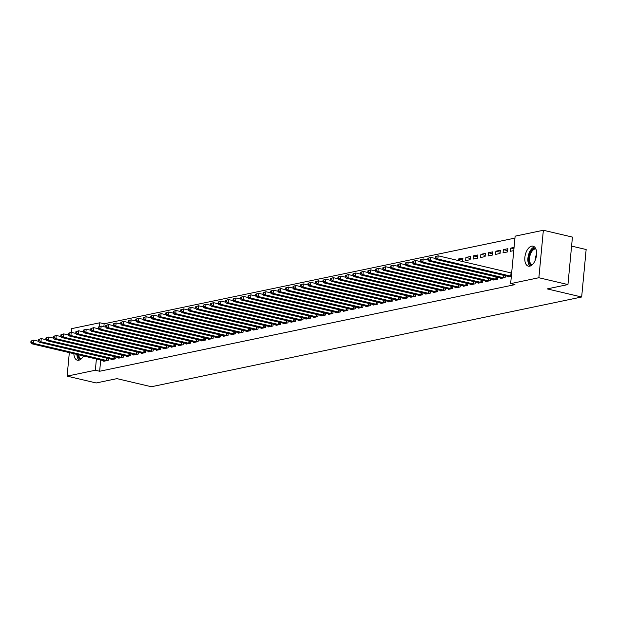 <?xml version="1.0" encoding="UTF-8"?>
<svg xmlns="http://www.w3.org/2000/svg" width="617" height="617" viewBox="0 0 617 617"><rect width="100%" height="100%" fill="white"/><g stroke="black" fill="none" stroke-linecap="round" stroke-linejoin="round"><path stroke-width="0.93" d="M529.764 266.174A10.273 5.576 103.2 0 1 528.36 266.166A10.273 5.576 103.2 0 1 525.028 256.14A10.273 5.576 103.2 0 1 531.653 246.16A10.273 5.576 103.2 0 1 533.065 246.168A10.273 5.576 103.2 0 1 536.389 256.202A10.273 5.576 103.2 0 1 529.764 266.174M83.503 355.94A10.273 5.576 103.2 0 1 78.814 360.228A10.273 5.576 103.2 0 1 77.41 360.22A10.273 5.576 103.2 0 1 73.855 353.672M514.948 238.1L104.134 323.778L99.823 322.768L99.476 326.432M515.133 236.149L543.361 230.257L538.872 277.735L510.645 283.627L515.133 236.149M538.872 277.735L567.948 284.568L572.437 237.098L543.361 230.257M571.589 246.098L586.15 249.523L581.661 297.001L151.381 386.743L116.921 378.637L96.183 382.964L67.106 376.131L69.328 352.608M71.248 332.339L71.595 328.653L99.823 322.768M503.356 249.63L503.056 252.839L507.552 251.906L507.853 248.697L503.356 249.63L507.668 250.649M500.68 277.935L500.626 278.506L505.122 277.565L505.3 275.699M488.379 252.754L488.078 255.962L492.574 255.029L492.875 251.821L488.379 252.754L492.69 253.772M485.71 281.059L485.656 281.63L490.145 280.689L490.322 278.822M473.401 255.878L473.1 259.086L477.597 258.153L477.897 254.944L473.401 255.878L477.712 256.896M470.732 284.182L470.678 284.753L475.167 283.812L475.345 281.946M462.735 260.019L458.431 259.001L458.284 260.536M458.431 259.001L462.92 258.068L462.619 261.276L461.986 261.407M455.755 287.306L455.701 287.877L460.189 286.936L460.367 285.069M440.777 290.43L440.723 291L445.212 290.059L445.389 288.193M425.799 293.553L425.745 294.124L430.242 293.183L430.411 291.317M410.822 296.677L410.768 297.247L415.264 296.307L415.442 294.44M395.844 299.8L395.79 300.371L400.286 299.43L400.464 297.564M380.866 302.924L380.812 303.495L385.309 302.554L385.486 300.687M365.889 306.047L365.835 306.618L370.331 305.677L370.508 303.811M350.919 309.171L350.865 309.742L355.353 308.801L355.531 306.934M335.941 312.295L335.887 312.865L340.376 311.924L340.553 310.058M320.963 315.418L320.909 315.989L325.398 315.048L325.575 313.181M305.986 318.542L305.932 319.112L310.42 318.171L310.598 316.305M291.008 321.665L290.954 322.236L295.45 321.295L295.62 319.429M276.03 324.789L275.976 325.36L280.473 324.419L280.65 322.552M261.053 327.912L260.999 328.483L265.495 327.542L265.672 325.676M246.075 331.036L246.021 331.607L250.517 330.666L250.695 328.799M231.097 334.159L231.043 334.73L235.54 333.789L235.717 331.923M216.127 337.283L216.073 337.854L220.562 336.913L220.739 335.046M201.15 340.407L201.096 340.977L205.584 340.036L205.762 338.17M186.172 343.53L186.118 344.101L190.607 343.16L190.784 341.294M171.194 346.654L171.14 347.224L175.629 346.284L175.806 344.417M156.217 349.777L156.163 350.348L160.659 349.415L160.829 347.541M141.239 352.901L141.185 353.472L145.681 352.538L145.859 350.664M126.261 356.024L126.207 356.595L130.704 355.662L130.881 353.788M111.284 359.148L111.23 359.719L115.726 358.786L115.903 356.911M104.134 323.778L103.857 326.717M100.71 359.989L99.645 371.257L514.948 284.638L510.645 283.627M103.795 360.714L103.741 361.284L108.237 360.343L108.415 358.477M118.772 357.59L118.719 358.161L123.215 357.22L123.392 355.353M133.75 354.466L133.696 355.037L138.193 354.096L138.37 352.23M148.728 351.343L148.674 351.914L153.17 350.973L153.348 349.106M163.706 348.219L163.652 348.79L168.148 347.849L168.318 345.983M178.683 345.096L178.629 345.659L183.118 344.726L183.295 342.859M193.661 341.972L193.607 342.535L198.096 341.602L198.273 339.736M208.639 338.849L208.585 339.412L213.073 338.478L213.251 336.612M223.609 335.725L223.562 336.288L228.051 335.355L228.228 333.488M238.586 332.602L238.532 333.165L243.029 332.231L243.206 330.365M253.564 329.478L253.51 330.041L258.006 329.108L258.184 327.241M268.542 326.354L268.488 326.917L272.984 325.984L273.161 324.118M283.519 323.231L283.465 323.794L287.962 322.861L288.139 320.994M298.497 320.107L298.443 320.67L302.939 319.737L303.109 317.871M313.475 316.984L313.421 317.547L317.909 316.614L318.087 314.747M328.452 313.86L328.398 314.423L332.887 313.49L333.064 311.624M343.43 310.737L343.376 311.3L347.865 310.366L348.042 308.5M358.4 307.613L358.346 308.176L362.842 307.243L363.02 305.376M373.378 304.49L373.324 305.053L377.82 304.119L377.997 302.253M388.355 301.366L388.301 301.929L392.798 300.996L392.975 299.122M403.333 298.242L403.279 298.805L407.775 297.872L407.953 295.998M418.311 295.119L418.257 295.682L422.753 294.749L422.93 292.874M433.288 291.995L433.234 292.558L437.723 291.625L437.9 289.751M448.266 288.872L448.212 289.435L452.701 288.501L452.878 286.627M454.899 259.742L455.408 259.857M463.244 285.748L463.19 286.311L467.678 285.378L467.856 283.504M465.92 257.443L465.611 260.652L470.108 259.711L470.409 256.502L465.92 257.443L470.223 258.454M478.221 282.617L478.167 283.188L482.656 282.254L482.833 280.38M480.89 254.32L480.589 257.528L485.085 256.587L485.386 253.379L480.89 254.32L485.201 255.33M493.191 279.493L493.137 280.064L497.634 279.131L497.811 277.257M495.867 251.196L495.567 254.405L500.063 253.464L500.364 250.255L495.867 251.196L500.179 252.206M508.169 276.37L508.115 276.94L511.339 276.269L511.647 273.046M513.938 248.798L510.845 248.073L510.544 251.281L513.768 250.61M510.845 248.073L514.069 247.402M99.645 371.257L95.334 370.246L67.106 376.131M567.948 284.568L547.202 288.895L581.661 297.001M96.406 358.971L95.334 370.246M30.973 341.047L30.85 342.327L31.598 342.173L31.722 340.892L30.973 341.047L33.773 340.137L33.472 343.345L107.026 360.598M31.598 342.173L33.472 343.345L31.598 343.738L104.959 361.03M31.722 340.892L33.773 340.137L38.609 341.278M30.85 342.327L31.598 343.738M38.462 339.481L38.339 340.769L39.087 340.607L39.21 339.327L38.462 339.481L41.262 338.579L40.961 341.787L114.515 359.032M39.087 340.607L40.961 341.787L39.087 342.173L112.448 359.464M39.21 339.327L41.262 338.579L46.098 339.712M38.339 340.769L39.087 342.173M45.951 337.923L45.828 339.203L46.576 339.049L46.699 337.769L45.951 337.923L48.751 337.013L48.45 340.222L122.004 357.474M46.576 339.049L48.45 340.222L46.576 340.615L119.929 357.906M46.699 337.769L48.751 337.013L53.586 338.155M45.828 339.203L46.576 340.615M80.465 359.503A8.893 4.828 103.2 0 1 77.711 354.582M78.668 354.806A8.229 4.473 -76.8 0 0 81.143 358.986M76.909 354.389A10.211 5.545 -76.8 0 0 79.076 360.166M531.414 265.449A8.893 4.828 103.2 0 1 529.756 253.456A8.893 4.828 103.2 0 1 535.479 248.173M535.849 248.936A8.229 4.473 -76.8 0 0 530.589 253.842A8.229 4.473 -76.8 0 0 532.093 264.932M534.53 246.962A10.211 5.545 -76.8 0 0 529.17 252.955A10.211 5.545 -76.8 0 0 530.026 266.112M53.44 336.358L53.317 337.646L54.065 337.484L54.188 336.203L53.44 336.358L56.24 335.455L55.931 338.664L129.493 355.909M54.065 337.484L55.931 338.664L54.065 339.049L127.418 356.341M54.188 336.203L56.24 335.455L61.075 336.589M53.317 337.646L54.065 339.049M60.929 334.8L60.805 336.08L61.553 335.926L61.677 334.645L60.929 334.8L63.728 333.89L63.42 337.098L136.982 354.351M61.553 335.926L63.42 337.098L61.553 337.491L134.907 354.783M61.677 334.645L63.728 333.89L68.564 335.031M60.805 336.08L61.553 337.491M68.41 333.234L68.294 334.522L69.042 334.36L69.166 333.08L68.41 333.234L71.217 332.332L70.909 335.54L144.471 352.785M69.042 334.36L70.909 335.54L69.042 335.926L142.396 353.217M69.166 333.08L71.217 332.332L76.053 333.465M68.294 334.522L69.042 335.926M75.899 331.676L75.783 332.956L76.531 332.802L76.647 331.522L75.899 331.676L78.706 330.766L78.398 333.974L151.952 351.227M76.531 332.802L78.398 333.974L76.531 334.368L149.885 351.659M76.647 331.522L78.706 330.766L83.542 331.907M75.783 332.956L76.531 334.368M83.388 330.11L83.272 331.398L84.02 331.236L84.136 329.956L83.388 330.11L86.195 329.208L85.886 332.416L159.441 349.662M84.02 331.236L85.886 332.416L84.012 332.802L157.374 350.094M84.136 329.956L86.195 329.208L91.031 330.342M83.272 331.398L84.012 332.802M90.876 328.553L90.761 329.833L91.509 329.679L91.624 328.398L90.876 328.553L93.676 327.642L93.375 330.851L166.929 348.104M91.509 329.679L93.375 330.851L91.501 331.244L164.862 348.536M91.624 328.398L93.676 327.642L98.519 328.784M90.761 329.833L91.501 331.244M98.365 326.987L98.242 328.275L98.998 328.113L99.113 326.833L98.365 326.987L101.165 326.084L100.864 329.293L174.418 346.538M98.998 328.113L100.864 329.293L98.99 329.679L172.351 346.97M99.113 326.833L101.165 326.084L106.001 327.218M98.242 328.275L98.99 329.679M105.854 325.429L105.731 326.709L106.486 326.555L106.602 325.275L105.854 325.429L108.654 324.519L108.353 327.727L181.907 344.98M106.486 326.555L108.353 327.727L106.479 328.121L179.84 345.412M106.602 325.275L108.654 324.519L113.489 325.66M105.731 326.709L106.479 328.121M113.343 323.863L113.22 325.151L113.968 324.989L114.091 323.709L113.343 323.863L116.143 322.961L115.842 326.169L189.396 343.414M113.968 324.989L115.842 326.169L113.968 326.555L187.329 343.846M114.091 323.709L116.143 322.961L120.978 324.095M113.22 325.151L113.968 326.555M120.832 322.305L120.708 323.586L121.456 323.431L121.58 322.151L120.832 322.305L123.631 321.395L123.331 324.604L196.885 341.857M121.456 323.431L123.331 324.604L121.456 324.997L194.818 342.288M121.58 322.151L123.631 321.395L128.467 322.537M120.708 323.586L121.456 324.997M128.321 320.74L128.197 322.028L128.945 321.866L129.069 320.585L128.321 320.74L131.12 319.837L130.819 323.046L204.374 340.291M128.945 321.866L130.819 323.046L128.945 323.431L202.307 340.723M129.069 320.585L131.12 319.837L135.956 320.971M128.197 322.028L128.945 323.431M135.809 319.182L135.686 320.462L136.434 320.308L136.558 319.028L135.809 319.182L138.609 318.272L138.308 321.48L211.862 338.733M136.434 320.308L138.308 321.48L136.434 321.873L209.795 339.165M136.558 319.028L138.609 318.272L143.445 319.413M135.686 320.462L136.434 321.873M143.298 317.616L143.175 318.904L143.923 318.742L144.046 317.462L143.298 317.616L146.098 316.714L145.797 319.922L219.351 337.167M143.923 318.742L145.797 319.922L143.923 320.308L217.284 337.599M144.046 317.462L146.098 316.714L150.934 317.848M143.175 318.904L143.923 320.308M150.787 316.058L150.664 317.339L151.412 317.184L151.535 315.904L150.787 316.058L153.587 315.148L153.286 318.357L226.84 335.609M151.412 317.184L153.286 318.357L151.412 318.75L224.773 336.041M151.535 315.904L153.587 315.148L158.422 316.29M150.664 317.339L151.412 318.75M158.276 314.493L158.153 315.781L158.901 315.619L159.024 314.338L158.276 314.493L161.076 313.59L160.775 316.799L234.329 334.044M158.901 315.619L160.775 316.799L158.901 317.184L232.262 334.476M159.024 314.338L161.076 313.59L165.911 314.724M158.153 315.781L158.901 317.184M165.765 312.935L165.641 314.215L166.389 314.061L166.513 312.773L165.765 312.935L168.564 312.025L168.264 315.233L241.818 332.486M166.389 314.061L168.264 315.233L166.389 315.626L239.751 332.918M166.513 312.773L168.564 312.025L173.4 313.166M165.641 314.215L166.389 315.626M173.254 311.369L173.13 312.657L173.878 312.495L174.002 311.215L173.254 311.369L176.053 310.467L175.752 313.675L249.307 330.92M173.878 312.495L175.752 313.675L173.878 314.061L247.24 331.352M174.002 311.215L176.053 310.467L180.889 311.6M173.13 312.657L173.878 314.061M180.742 309.811L180.619 311.091L181.367 310.937L181.491 309.649L180.742 309.811L183.542 308.901L183.234 312.109L256.795 329.362M181.367 310.937L183.234 312.109L181.367 312.503L254.721 329.794M181.491 309.649L183.542 308.901L188.378 310.043M180.619 311.091L181.367 312.503M188.231 308.245L188.108 309.533L188.856 309.372L188.979 308.091L188.231 308.245L191.031 307.343L190.722 310.552L264.284 327.797M188.856 309.372L190.722 310.552L188.856 310.937L262.21 328.229M188.979 308.091L191.031 307.343L195.867 308.477M188.108 309.533L188.856 310.937M195.712 306.688L195.597 307.968L196.345 307.814L196.468 306.526L195.712 306.688L198.52 305.777L198.211 308.986L271.773 326.239M196.345 307.814L198.211 308.986L196.345 309.379L269.698 326.671M196.468 306.526L198.52 305.777L203.355 306.919M195.597 307.968L196.345 309.379M203.201 305.122L203.086 306.41L203.834 306.248L203.957 304.968L203.201 305.122L206.009 304.22L205.7 307.428L279.262 324.673M203.834 306.248L205.7 307.428L203.834 307.814L277.187 325.105M203.957 304.968L206.009 304.22L210.844 305.353M203.086 306.41L203.834 307.814M210.69 303.564L210.574 304.844L211.322 304.69L211.438 303.402L210.69 303.564L213.497 302.654L213.189 305.862L286.743 323.115M211.322 304.69L213.189 305.862L211.322 306.256L284.676 323.547M211.438 303.402L213.497 302.654L218.333 303.795M210.574 304.844L211.322 306.256M218.179 301.998L218.063 303.286L218.811 303.124L218.927 301.844L218.179 301.998L220.986 301.096L220.678 304.304L294.232 321.55M218.811 303.124L220.678 304.304L218.804 304.69L292.165 321.981M218.927 301.844L220.986 301.096L225.822 302.23M218.063 303.286L218.804 304.69M225.668 300.44L225.552 301.721L226.3 301.566L226.416 300.278L225.668 300.44L228.467 299.53L228.167 302.739L301.721 319.992M226.3 301.566L228.167 302.739L226.292 303.132L299.654 320.424M226.416 300.278L228.467 299.53L233.303 300.672M225.552 301.721L226.292 303.132M233.157 298.875L233.033 300.163L233.789 300.001L233.905 298.721L233.157 298.875L235.956 297.972L235.655 301.181L309.21 318.426M233.789 300.001L235.655 301.181L233.781 301.566L307.143 318.858M233.905 298.721L235.956 297.972L240.792 299.106M233.033 300.163L233.781 301.566M240.645 297.317L240.522 298.597L241.278 298.443L241.394 297.155L240.645 297.317L243.445 296.407L243.144 299.615L316.698 316.868M241.278 298.443L243.144 299.615L241.27 300.009L314.631 317.3M241.394 297.155L243.445 296.407L248.281 297.548M240.522 298.597L241.27 300.009M248.134 295.751L248.011 297.039L248.759 296.877L248.882 295.597L248.134 295.751L250.934 294.849L250.633 298.057L324.187 315.302M248.759 296.877L250.633 298.057L248.759 298.443L322.12 315.734M248.882 295.597L250.934 294.849L255.77 295.983M248.011 297.039L248.759 298.443M255.623 294.193L255.5 295.474L256.248 295.319L256.371 294.031L255.623 294.193L258.423 293.283L258.122 296.492L331.676 313.745M256.248 295.319L258.122 296.492L256.248 296.885L329.609 314.176M256.371 294.031L258.423 293.283L263.258 294.425M255.5 295.474L256.248 296.885M263.112 292.628L262.989 293.916L263.737 293.754L263.86 292.473L263.112 292.628L265.912 291.725L265.611 294.934L339.165 312.179M263.737 293.754L265.611 294.934L263.737 295.319L337.098 312.611M263.86 292.473L265.912 291.725L270.747 292.859M262.989 293.916L263.737 295.319M270.601 291.07L270.477 292.35L271.225 292.196L271.349 290.908L270.601 291.07L273.4 290.16L273.1 293.368L346.654 310.621M271.225 292.196L273.1 293.368L271.225 293.761L344.587 311.053M271.349 290.908L273.4 290.16L278.236 291.301M270.477 292.35L271.225 293.761M278.09 289.504L277.966 290.792L278.714 290.63L278.838 289.35L278.09 289.504L280.889 288.602L280.588 291.81L354.143 309.055M278.714 290.63L280.588 291.81L278.714 292.196L352.076 309.487M278.838 289.35L280.889 288.602L285.725 289.735M277.966 290.792L278.714 292.196M285.578 287.946L285.455 289.226L286.203 289.072L286.327 287.784L285.578 287.946L288.378 287.036L288.077 290.245L361.631 307.497M286.203 289.072L288.077 290.245L286.203 290.638L359.564 307.929M286.327 287.784L288.378 287.036L293.214 288.178M285.455 289.226L286.203 290.638M293.067 286.381L292.944 287.669L293.692 287.507L293.815 286.226L293.067 286.381L295.867 285.478L295.566 288.687L369.12 305.932M293.692 287.507L295.566 288.687L293.692 289.072L367.053 306.364M293.815 286.226L295.867 285.478L300.703 286.612M292.944 287.669L293.692 289.072M300.556 284.823L300.433 286.103L301.181 285.949L301.304 284.661L300.556 284.823L303.356 283.913L303.055 287.121L376.609 304.374M301.181 285.949L303.055 287.121L301.181 287.514L374.542 304.806M301.304 284.661L303.356 283.913L308.192 285.054M300.433 286.103L301.181 287.514M308.045 283.257L307.922 284.537L308.67 284.383L308.793 283.103L308.045 283.257L310.845 282.355L310.544 285.563L384.098 302.808M308.67 284.383L310.544 285.563L308.67 285.949L382.023 303.24M308.793 283.103L310.845 282.355L315.68 283.488M307.922 284.537L308.67 285.949M315.534 281.699L315.41 282.979L316.159 282.825L316.282 281.537L315.534 281.699L318.333 280.789L318.025 283.997L391.587 301.25M316.159 282.825L318.025 283.997L316.159 284.391L389.512 301.682M316.282 281.537L318.333 280.789L323.169 281.923M315.41 282.979L316.159 284.391M323.023 280.133L322.899 281.414L323.647 281.259L323.771 279.979L323.023 280.133L325.822 279.231L325.514 282.432L399.076 299.685M323.647 281.259L325.514 282.432L323.647 282.825L397.001 300.117M323.771 279.979L325.822 279.231L330.658 280.365M322.899 281.414L323.647 282.825M330.504 278.575L330.388 279.856L331.136 279.702L331.26 278.414L330.504 278.575L333.311 277.665L333.003 280.874L406.564 298.127M331.136 279.702L333.003 280.874L331.136 281.267L404.49 298.559M331.26 278.414L333.311 277.665L338.147 278.799M330.388 279.856L331.136 281.267M337.993 277.01L337.877 278.29L338.625 278.136L338.748 276.856L337.993 277.01L340.8 276.108L340.491 279.308L414.046 296.561M338.625 278.136L340.491 279.308L338.625 279.702L411.979 296.993M338.748 276.856L340.8 276.108L345.636 277.241M337.877 278.29L338.625 279.702M345.481 275.452L345.366 276.732L346.114 276.578L346.23 275.29L345.481 275.452L348.289 274.542L347.98 277.75L421.534 295.003M346.114 276.578L347.98 277.75L346.114 278.144L419.467 295.435M346.23 275.29L348.289 274.542L353.125 275.676M345.366 276.732L346.114 278.144M352.97 273.886L352.855 275.167L353.603 275.012L353.718 273.732L352.97 273.886L355.778 272.984L355.469 276.185L429.023 293.437M353.603 275.012L355.469 276.185L353.595 276.578L426.956 293.869M353.718 273.732L355.778 272.984L360.613 274.118M352.855 275.167L353.595 276.578M360.459 272.328L360.343 273.609L361.092 273.454L361.207 272.166L360.459 272.328L363.259 271.418L362.958 274.627L436.512 291.88M361.092 273.454L362.958 274.627L361.084 275.02L434.445 292.304M361.207 272.166L363.259 271.418L368.094 272.552M360.343 273.609L361.084 275.02M367.948 270.763L367.825 272.043L368.58 271.889L368.696 270.608L367.948 270.763L370.748 269.86L370.447 273.061L444.001 290.314M368.58 271.889L370.447 273.061L368.573 273.454L441.934 290.746M368.696 270.608L370.748 269.86L375.583 270.994M367.825 272.043L368.573 273.454M375.437 269.205L375.313 270.485L376.062 270.331L376.185 269.043L375.437 269.205L378.236 268.295L377.936 271.503L451.49 288.756M376.062 270.331L377.936 271.503L376.062 271.896L449.423 289.18M376.185 269.043L378.236 268.295L383.072 269.428M375.313 270.485L376.062 271.896M382.926 267.639L382.802 268.919L383.55 268.765L383.674 267.485L382.926 267.639L385.725 266.737L385.424 269.938L458.979 287.19M383.55 268.765L385.424 269.938L383.55 270.331L456.912 287.622M383.674 267.485L385.725 266.737L390.561 267.871M382.802 268.919L383.55 270.331M390.414 266.081L390.291 267.362L391.039 267.207L391.163 265.919L390.414 266.081L393.214 265.171L392.913 268.38L466.467 285.632M391.039 267.207L392.913 268.38L391.039 268.773L464.4 286.057M391.163 265.919L393.214 265.171L398.05 266.305M390.291 267.362L391.039 268.773M397.903 264.516L397.78 265.796L398.528 265.642L398.651 264.361L397.903 264.516L400.703 263.613L400.402 266.814L473.956 284.067M398.528 265.642L400.402 266.814L398.528 267.207L471.889 284.499M398.651 264.361L400.703 263.613L405.539 264.747M397.78 265.796L398.528 267.207M405.392 262.958L405.269 264.238L406.017 264.084L406.14 262.796L405.392 262.958L408.192 262.048L407.891 265.256L481.445 282.509M406.017 264.084L407.891 265.256L406.017 265.649L479.378 282.933M406.14 262.796L408.192 262.048L413.028 263.181M405.269 264.238L406.017 265.649M412.881 261.392L412.758 262.672L413.506 262.518L413.629 261.238L412.881 261.392L415.681 260.482L415.38 263.69L488.934 280.943M413.506 262.518L415.38 263.69L413.506 264.084L486.867 281.375M413.629 261.238L415.681 260.482L420.516 261.623M412.758 262.672L413.506 264.084M420.37 259.834L420.246 261.114L420.995 260.96L421.118 259.672L420.37 259.834L423.169 258.924L422.869 262.132L496.423 279.378M420.995 260.96L422.869 262.132L420.995 262.526L494.356 279.81M421.118 259.672L423.169 258.924L428.005 260.058M420.246 261.114L420.995 262.526M427.859 258.268L427.735 259.549L428.483 259.395L428.607 258.114L427.859 258.268L430.658 257.358L430.358 260.567L503.912 277.82M428.483 259.395L430.358 260.567L428.483 260.96L501.845 278.252M428.607 258.114L430.658 257.358L435.494 258.5M427.735 259.549L428.483 260.96M435.347 256.711L435.224 257.991L435.972 257.837L436.096 256.549L435.347 256.711L438.147 255.8L437.846 259.009L511.2 276.231M435.972 257.837L437.846 259.009L435.972 259.402L509.333 276.686M436.096 256.549L438.147 255.8L511.501 273.022M435.224 257.991L435.972 259.402M106.363 360.482L106.594 358.045M106.826 360.567L107.05 358.153M113.852 358.924L114.083 356.487M114.315 359.009L114.538 356.595M121.341 357.359L121.572 354.922M121.796 357.444L122.027 355.03M535.132 260.505A8.229 4.473 103.2 0 1 536.196 255.16A8.229 4.473 103.2 0 1 536.605 254.25M128.83 355.801L129.061 353.364M129.285 355.886L129.516 353.472M136.318 354.235L136.55 351.798M136.773 354.32L137.005 351.906M143.807 352.677L144.039 350.24M144.262 352.762L144.494 350.348M151.296 351.112L151.527 348.674M151.751 351.196L151.983 348.782M158.785 349.554L159.016 347.116M159.24 349.638L159.471 347.224M166.274 347.988L166.505 345.551M166.729 348.073L166.96 345.659M173.763 346.43L173.994 343.993M174.218 346.515L174.449 344.101M181.251 344.864L181.483 342.427M181.707 344.949L181.938 342.535M188.74 343.307L188.972 340.869M189.195 343.391L189.427 340.977M196.229 341.741L196.461 339.304M196.684 341.826L196.916 339.412M203.718 340.183L203.949 337.746M204.173 340.268L204.397 337.854M211.207 338.617L211.438 336.18M211.662 338.702L211.886 336.288M218.696 337.059L218.919 334.622M219.151 337.144L219.374 334.73M226.184 335.494L226.408 333.057M226.64 335.579L226.863 333.165M233.673 333.936L233.897 331.499M234.128 334.021L234.352 331.607M241.154 332.37L241.386 329.933M241.617 332.455L241.841 330.041M248.643 330.812L248.875 328.375M249.106 330.897L249.33 328.483M256.132 329.247L256.363 326.809M256.587 329.331L256.819 326.917M263.621 327.689L263.852 325.252M264.076 327.774L264.307 325.36M271.11 326.123L271.341 323.686M271.565 326.208L271.796 323.794M278.599 324.565L278.83 322.128M279.054 324.65L279.285 322.236M286.087 323L286.319 320.562M286.543 323.084L286.774 320.67M293.576 321.442L293.808 319.004M294.031 321.526L294.263 319.112M301.065 319.876L301.297 317.439M301.52 319.961L301.752 317.547M308.554 318.318L308.785 315.881M309.009 318.403L309.24 315.989M316.043 316.752L316.274 314.315M316.498 316.837L316.729 314.423M323.532 315.194L323.763 312.757M323.987 315.279L324.218 312.865M331.02 313.629L331.252 311.192M331.476 313.714L331.699 311.3M338.509 312.071L338.741 309.634M338.964 312.156L339.188 309.734M345.998 310.505L346.23 308.068M346.453 310.59L346.677 308.176M353.487 308.947L353.711 306.51M353.942 309.024L354.166 306.61M360.976 307.382L361.2 304.945M361.431 307.467L361.655 305.053M368.457 305.824L368.688 303.387M368.92 305.901L369.143 303.487M375.946 304.258L376.177 301.821M376.409 304.343L376.632 301.929M383.435 302.7L383.666 300.263M383.897 302.777L384.121 300.363M390.923 301.135L391.155 298.697M391.379 301.219L391.61 298.805M398.412 299.577L398.644 297.139M398.867 299.654L399.099 297.24M405.901 298.011L406.133 295.574M406.356 298.096L406.588 295.682M413.39 296.453L413.621 294.016M413.845 296.53L414.076 294.116M420.879 294.887L421.11 292.45M421.334 294.972L421.565 292.558M428.368 293.33L428.599 290.892M428.823 293.407L429.054 290.993M435.857 291.764L436.088 289.327M436.312 291.849L436.543 289.435M443.345 290.206L443.577 287.769M443.8 290.283L444.032 287.869M450.834 288.64L451.066 286.203M451.289 288.725L451.521 286.311M458.323 287.082L458.554 284.645M458.778 287.16L459.009 284.745M465.812 285.517L466.043 283.08M466.267 285.602L466.491 283.188M473.301 283.959L473.532 281.522M473.756 284.036L473.979 281.622M480.79 282.393L481.021 279.956M481.245 282.478L481.468 280.064M488.278 280.835L488.502 278.398M488.733 280.912L488.957 278.498M495.767 279.27L495.991 276.832M496.222 279.354L496.446 276.94M503.248 277.712L503.48 275.275M503.711 277.789L503.935 275.375M510.737 276.146L511.046 272.938"/></g></svg>

